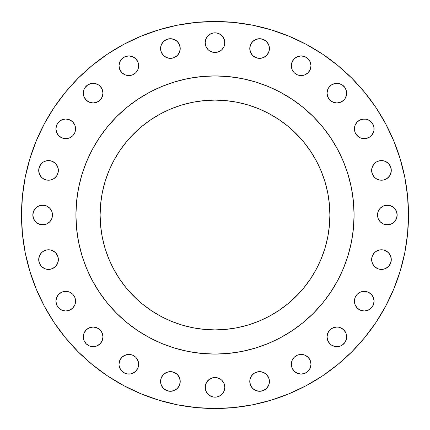 <?xml version="1.0" encoding="UTF-8"?>
<svg xmlns="http://www.w3.org/2000/svg" width="430" height="430" viewBox="0 0 430 430"><rect width="100%" height="100%" fill="white"/><g stroke="black" fill="none" stroke-linecap="round" stroke-linejoin="round"><path stroke-width="0.64" d="M249.776 381.464A9.825 9.825 0 0 1 259.602 371.638A9.825 9.825 0 0 1 269.433 381.464A9.825 9.825 0 0 1 259.602 391.289A9.825 9.825 0 0 1 249.776 381.464L250.523 385.226L252.657 388.414L255.845 390.542L259.602 391.289L263.364 390.542L266.552 388.414L268.68 385.226L269.433 381.464L268.68 377.701L266.552 374.514L263.364 372.385L261.521 371.826L257.688 371.826L254.146 373.294L251.432 376.003L249.964 379.545L249.776 381.464L249.964 379.545M310.992 364.248A9.825 9.825 0 0 1 301.167 374.073A9.825 9.825 0 0 1 291.341 364.248L292.088 368.01L294.222 371.197L297.41 373.326L301.167 374.073L304.929 373.326L308.116 371.197L310.245 368.01L310.992 364.248L310.245 360.485L308.116 357.298L304.929 355.169L301.167 354.422L297.41 355.169L294.222 357.298L292.088 360.485L291.341 364.248A9.825 9.825 0 0 1 301.167 354.422A9.825 9.825 0 0 1 310.992 364.248L310.245 360.485L308.116 357.298L304.929 355.169L301.167 354.422M327.225 338.775L327.031 336.862A9.825 9.825 0 0 1 336.862 327.031A9.825 9.825 0 0 1 346.688 336.862A9.825 9.825 0 0 1 336.862 346.688A9.825 9.825 0 0 1 327.031 336.862L327.784 340.619L329.912 343.806L331.401 345.032L334.943 346.499L338.775 346.499L340.619 345.94L342.318 345.032L345.032 342.318L346.499 338.775L346.499 334.943L345.94 333.099L343.806 329.912L340.619 327.784L338.775 327.225L336.862 327.031L333.099 327.784L329.912 329.912L327.784 333.099L327.031 336.862L327.784 333.099L328.692 331.401L331.401 328.692M374.073 301.167A9.825 9.825 0 0 1 364.248 310.992A9.825 9.825 0 0 1 354.422 301.167L355.169 304.929L357.298 308.116L360.485 310.245L364.248 310.992L368.01 310.245L371.197 308.116L373.326 304.929L374.073 301.167L373.326 297.41L371.197 294.222L368.01 292.088L364.248 291.341L360.485 292.088L357.298 294.222L355.169 297.41L354.422 301.167A9.825 9.825 0 0 1 364.248 291.341A9.825 9.825 0 0 1 374.073 301.167L373.885 303.085M389.634 254.146L390.542 255.845L391.289 259.602A9.825 9.825 0 0 1 381.464 269.433A9.825 9.825 0 0 1 371.638 259.602L372.385 263.364L374.514 266.552L377.701 268.68L379.545 269.239L381.464 269.433L385.226 268.68L388.414 266.552L390.542 263.364L391.289 259.602L390.542 255.845L388.414 252.657L385.226 250.523L383.383 249.964L379.545 249.964L376.003 251.432L374.514 252.657L372.385 255.845L371.638 259.602L372.385 255.845L373.294 254.146M397.164 215A9.825 9.825 0 0 1 387.333 224.825A9.825 9.825 0 0 1 377.508 215L378.26 218.762L380.389 221.95L383.576 224.078L387.339 224.825L391.096 224.078L394.283 221.95L396.412 218.762L397.164 215L396.412 211.237L394.283 208.05L391.096 205.922L387.339 205.174L383.576 205.922L380.389 208.05L378.26 211.237L377.508 215A9.825 9.825 0 0 1 387.333 205.174A9.825 9.825 0 0 1 397.164 215L396.971 216.919M390.542 166.636L391.289 170.398A9.825 9.825 0 0 1 381.464 180.224A9.825 9.825 0 0 1 371.638 170.398L372.385 174.155L374.514 177.343L376.003 178.568L379.545 180.036L383.383 180.036L386.925 178.568L389.634 175.854L391.101 172.312L391.101 168.479L390.542 166.636L388.414 163.448L385.226 161.32L381.464 160.567L377.701 161.32L376.003 162.228L374.514 163.448L372.385 166.636L371.638 170.398L371.826 168.479L373.294 164.937M354.422 128.833A9.825 9.825 0 0 1 364.248 119.008A9.825 9.825 0 0 1 374.073 128.833A9.825 9.825 0 0 1 364.248 138.659A9.825 9.825 0 0 1 354.422 128.833L355.169 132.59L356.078 134.289L358.787 137.003L360.485 137.912L362.329 138.471L366.166 138.471L369.709 137.003L371.197 135.778L373.326 132.59L373.885 130.747L373.885 126.915L373.326 125.071L371.197 121.883L368.01 119.755L366.166 119.196L362.329 119.196L358.787 120.663L357.298 121.883L355.169 125.071L354.422 128.833L355.169 125.071L357.298 121.883L360.485 119.755L364.248 119.008M346.499 91.224L346.688 93.138A9.825 9.825 0 0 1 336.862 102.969A9.825 9.825 0 0 1 327.031 93.138L327.784 96.9L329.912 100.088L333.099 102.216L336.862 102.969L340.619 102.216L343.806 100.088L345.032 98.599L346.499 95.057L346.499 91.224L345.032 87.682L342.318 84.968L338.775 83.501L334.943 83.501L331.401 84.968L328.692 87.682L327.784 89.381L327.031 93.138L327.225 91.224M310.992 65.752A9.825 9.825 0 0 1 301.167 75.578A9.825 9.825 0 0 1 291.341 65.752L292.088 69.515L294.222 72.702L297.41 74.831L301.167 75.578L304.929 74.831L308.116 72.702L310.245 69.515L310.992 65.752L310.245 61.99L308.116 58.803L304.929 56.674L301.167 55.927L297.41 56.674L294.222 58.803L292.088 61.99L291.341 65.752A9.825 9.825 0 0 1 301.167 55.927A9.825 9.825 0 0 1 310.992 65.752L310.245 69.515L308.116 72.702L304.929 74.831L301.167 75.578M269.433 48.536A9.825 9.825 0 0 1 259.602 58.362A9.825 9.825 0 0 1 249.776 48.536L250.523 52.299L252.657 55.486L255.845 57.615L259.602 58.362L263.364 57.615L266.552 55.486L268.68 52.299L269.433 48.536L268.68 44.774L266.552 41.586L263.364 39.458L259.602 38.711L255.845 39.458L252.657 41.586L250.523 44.774L249.776 48.536A9.825 9.825 0 0 1 259.602 38.711A9.825 9.825 0 0 1 269.433 48.536M224.825 42.667A9.825 9.825 0 0 1 215 52.492A9.825 9.825 0 0 1 205.174 42.661L205.922 46.424L208.05 49.611L209.539 50.837L213.081 52.299L216.919 52.299L220.461 50.837L221.95 49.611L224.078 46.424L224.637 44.58L224.637 40.748L223.17 37.206L220.461 34.491L216.919 33.029L215 32.836L213.081 33.029L209.539 34.491L208.05 35.717L205.922 38.904L205.174 42.661L205.922 38.904L208.05 35.717M180.224 48.536A9.825 9.825 0 0 1 170.398 58.362A9.825 9.825 0 0 1 160.567 48.536L161.32 52.299L163.448 55.486L166.636 57.615L170.398 58.362L174.155 57.615L177.343 55.486L179.477 52.299L180.224 48.536L179.477 44.774L177.343 41.586L174.155 39.458L170.398 38.711L166.636 39.458L163.448 41.586L161.32 44.774L160.567 48.536A9.825 9.825 0 0 1 170.398 38.711A9.825 9.825 0 0 1 180.224 48.536L180.036 50.455M138.659 65.752A9.825 9.825 0 0 1 128.833 75.578A9.825 9.825 0 0 1 119.008 65.752L119.755 69.515L121.883 72.702L125.071 74.831L128.833 75.578L132.59 74.831L135.778 72.702L137.912 69.515L138.659 65.752L137.912 61.99L135.778 58.803L132.59 56.674L128.833 55.927L125.071 56.674L121.883 58.803L119.755 61.99L119.008 65.752A9.825 9.825 0 0 1 128.833 55.927A9.825 9.825 0 0 1 138.659 65.752M102.775 91.224L102.969 93.138A9.825 9.825 0 0 1 93.138 102.969A9.825 9.825 0 0 1 83.312 93.138L84.06 96.9L86.194 100.088L89.381 102.216L93.138 102.969L96.9 102.216L100.088 100.088L102.216 96.9L102.969 93.138L102.216 89.381L100.088 86.194L98.599 84.968L95.057 83.501L91.224 83.501L87.682 84.968L84.968 87.682L84.06 89.381L83.312 93.138L83.501 91.224M75.578 128.833A9.825 9.825 0 0 1 65.752 138.659A9.825 9.825 0 0 1 55.927 128.833L56.674 132.59L58.803 135.778L61.99 137.912L65.752 138.659L69.515 137.912L72.702 135.778L74.831 132.59L75.578 128.833L74.831 125.071L72.702 121.883L69.515 119.755L65.752 119.008L61.99 119.755L58.803 121.883L56.674 125.071L55.927 128.833A9.825 9.825 0 0 1 65.752 119.008A9.825 9.825 0 0 1 75.578 128.833L74.831 125.071L72.702 121.883L69.515 119.755L65.752 119.008M221.95 380.389L224.078 383.576L224.825 387.339L224.078 383.576L221.95 380.389L220.461 379.163L216.919 377.701L215 377.508L213.081 377.701L209.539 379.163L206.83 381.878L205.363 385.42L205.363 389.252L205.922 391.096L208.05 394.283L209.539 395.509L213.081 396.971L216.919 396.971L220.461 395.509L221.95 394.283L224.078 391.096L224.825 387.339A9.825 9.825 0 0 1 215 397.164A9.825 9.825 0 0 1 205.174 387.333M180.224 381.464A9.825 9.825 0 0 1 170.398 391.289A9.825 9.825 0 0 1 160.567 381.464L161.32 385.226L163.448 388.414L166.636 390.542L170.398 391.289L174.155 390.542L177.343 388.414L179.477 385.226L180.224 381.464L179.477 377.701L177.343 374.514L174.155 372.385L170.398 371.638L166.636 372.385L163.448 374.514L161.32 377.701L160.567 381.464A9.825 9.825 0 0 1 170.398 371.638A9.825 9.825 0 0 1 180.224 381.464L180.036 379.545M119.008 364.248A9.825 9.825 0 0 1 128.833 354.422A9.825 9.825 0 0 1 138.659 364.248A9.825 9.825 0 0 1 128.833 374.073A9.825 9.825 0 0 1 119.008 364.248L119.196 366.166L120.663 369.709L121.883 371.197L125.071 373.326L126.915 373.885L130.747 373.885L132.59 373.326L135.778 371.197L137.912 368.01L138.471 366.166L138.471 362.329L137.003 358.787L135.778 357.298L132.59 355.169L130.747 354.61L126.915 354.61L123.372 356.078L121.883 357.298L119.755 360.485L119.008 364.248L119.755 360.485L121.883 357.298L125.071 355.169L128.833 354.422M102.216 333.099L102.969 336.862A9.825 9.825 0 0 1 93.138 346.688A9.825 9.825 0 0 1 83.312 336.862L84.06 340.619L86.194 343.806L89.381 345.94L93.138 346.688L96.9 345.94L100.088 343.806L102.216 340.619L102.969 336.862L102.216 333.099L100.088 329.912L96.9 327.784L93.138 327.031L89.381 327.784L86.194 329.912L84.06 333.099L83.312 336.862A9.825 9.825 0 0 1 93.138 327.031A9.825 9.825 0 0 1 102.969 336.862L102.775 338.775M75.578 301.167A9.825 9.825 0 0 1 65.752 310.992A9.825 9.825 0 0 1 55.927 301.167L56.674 304.929L58.803 308.116L61.99 310.245L65.752 310.992L69.515 310.245L72.702 308.116L74.831 304.929L75.578 301.167L74.831 297.41L72.702 294.222L69.515 292.088L65.752 291.341L61.99 292.088L58.803 294.222L56.674 297.41L55.927 301.167A9.825 9.825 0 0 1 65.752 291.341A9.825 9.825 0 0 1 75.578 301.167L74.831 304.929L72.702 308.116L69.515 310.245L65.752 310.992M56.706 254.146L57.615 255.845L58.362 259.602A9.825 9.825 0 0 1 48.536 269.433A9.825 9.825 0 0 1 38.711 259.602L39.458 263.364L41.586 266.552L44.774 268.68L46.617 269.239L48.536 269.433L52.299 268.68L55.486 266.552L57.615 263.364L58.362 259.602L57.615 255.845L55.486 252.657L52.299 250.523L50.455 249.964L46.617 249.964L43.075 251.432L41.586 252.657L39.458 255.845L38.711 259.602L39.458 255.845L40.366 254.146M57.615 166.636L58.362 170.398A9.825 9.825 0 0 1 48.536 180.224A9.825 9.825 0 0 1 38.711 170.398L39.458 174.155L41.586 177.343L43.075 178.568L46.617 180.036L50.455 180.036L53.997 178.568L56.706 175.854L58.174 172.312L58.174 168.479L57.615 166.636L55.486 163.448L52.299 161.32L48.536 160.567L44.774 161.32L43.075 162.228L41.586 163.448L39.458 166.636L38.711 170.398L38.899 168.479L40.366 164.937M52.492 215A9.825 9.825 0 0 1 42.661 224.825A9.825 9.825 0 0 1 32.836 215L33.588 218.762L35.717 221.95L38.904 224.078L42.661 224.825L46.424 224.078L49.611 221.95L51.74 218.762L52.492 215L51.74 211.237L49.611 208.05L46.424 205.922L42.661 205.174L38.904 205.922L35.717 208.05L33.588 211.237L32.836 215A9.825 9.825 0 0 1 42.661 205.174A9.825 9.825 0 0 1 52.492 215M21.5 215A193.5 193.5 0 0 1 215 21.5A193.5 193.5 0 0 1 408.5 215L407.57 233.968L404.781 252.749L400.169 271.169L393.772 289.051L385.651 306.214L375.89 322.505L364.575 337.754L351.826 351.826L337.754 364.575L322.505 375.89L306.214 385.651L289.051 393.772L271.169 400.169L252.749 404.781L233.968 407.57L215 408.5L196.032 407.57L177.251 404.781L158.831 400.169L140.949 393.772L123.786 385.651L107.495 375.89L92.246 364.575L78.174 351.826L65.424 337.754L54.11 322.505L44.349 306.214L36.227 289.051L29.831 271.169L25.22 252.749L22.43 233.968L21.5 215L22.43 196.032L25.22 177.251L29.831 158.831L36.227 140.949L44.349 123.786L54.11 107.495L65.424 92.246L78.174 78.174L92.246 65.424L107.495 54.11L123.786 44.349L140.949 36.227L158.831 29.831L177.251 25.22L196.032 22.43L215 21.5L233.968 22.43L252.749 25.22L271.169 29.831L289.051 36.227L306.214 44.349L322.505 54.11L337.754 65.424L351.826 78.174L364.575 92.246L375.89 107.495L385.651 123.786L393.772 140.949L400.169 158.831L404.781 177.251L407.57 196.032L408.5 215A193.5 193.5 0 0 1 215 408.5A193.5 193.5 0 0 1 21.5 215M75.922 214.909A139.078 139.078 0 0 0 75.922 215A139.078 139.078 0 0 1 215 75.922A139.078 139.078 0 0 1 354.078 215A139.078 139.078 0 0 0 354.078 214.909M280.586 92.359A139.078 139.078 0 0 0 280.559 92.343L292.266 99.362L303.231 107.489L313.341 116.659L322.511 126.769L330.638 137.734L337.658 149.441A139.078 139.078 0 0 0 337.641 149.414M330.692 137.81A139.078 139.078 0 0 0 292.19 99.308M92.359 149.414A139.078 139.078 0 0 0 92.343 149.441L99.362 137.734L107.489 126.769L116.659 116.659L126.769 107.489L137.734 99.362L149.441 92.343A139.078 139.078 0 0 0 149.414 92.359M137.81 99.308A139.078 139.078 0 0 0 99.308 137.81M329.891 215A114.891 114.891 0 0 1 215 329.891A114.891 114.891 0 0 1 100.109 215A114.891 114.891 0 0 1 215 100.109A114.891 114.891 0 0 1 329.891 215L329.337 203.739L327.681 192.586L324.946 181.648L321.145 171.032L316.324 160.841L310.53 151.172L303.811 142.115L296.238 133.762L287.885 126.189L278.828 119.47L269.159 113.676L258.967 108.855L248.352 105.054L237.414 102.319L226.261 100.663L215 100.109L203.739 100.663L192.586 102.319L181.648 105.054L171.032 108.855L160.841 113.676L151.172 119.47L142.115 126.189L133.762 133.762L126.189 142.115L119.47 151.172L113.676 160.841L108.855 171.032L105.054 181.648L102.319 192.586L100.663 203.739L100.109 215L100.663 226.261L102.319 237.414L105.054 248.352L108.855 258.967L113.676 269.159L119.47 278.828L126.189 287.885L133.762 296.238L142.115 303.811L151.172 310.53L160.841 316.324L171.032 321.145L181.648 324.946L192.586 327.681L203.739 329.337L215 329.891L226.261 329.337L237.414 327.681L248.352 324.946L258.967 321.145L269.159 316.324L278.828 310.53L287.885 303.811L296.238 296.238L303.811 287.885L310.53 278.828L316.324 269.159L321.145 258.967L324.946 248.352L327.681 237.414L329.337 226.261L329.891 215M337.658 149.441L343.489 161.777L348.09 174.628L351.407 187.867L353.406 201.369L354.078 215L353.406 228.631L351.407 242.133L348.09 255.372L343.489 268.223L337.658 280.559L330.638 292.266L322.511 303.231L313.341 313.341L303.231 322.511L292.266 330.638L280.559 337.658L268.223 343.489L255.372 348.09L242.133 351.407L228.631 353.406L215 354.078L201.369 353.406L187.867 351.407L174.628 348.09L161.777 343.489L149.441 337.658L137.734 330.638L126.769 322.511L116.659 313.341L107.489 303.231L99.362 292.266L92.343 280.559L86.511 268.223L81.91 255.372L78.593 242.133L76.594 228.631L75.922 215L76.594 201.369L78.593 187.867L81.91 174.628L86.511 161.777L92.343 149.441M149.441 92.343L161.777 86.511L174.628 81.91L187.867 78.593L201.369 76.594L215 75.922L228.631 76.594L242.133 78.593L255.372 81.91L268.223 86.511L280.559 92.343M354.078 215.091A139.078 139.078 0 0 0 354.078 215A139.078 139.078 0 0 1 215 354.078A139.078 139.078 0 0 1 75.922 215A139.078 139.078 0 0 0 75.922 215.091M99.308 292.19A139.078 139.078 0 0 0 137.81 330.692M292.19 330.692A139.078 139.078 0 0 0 330.692 292.19M93.434 282.558L99.362 292.266L106.828 302.414M127.586 323.172L137.734 330.638L147.845 336.792M282.558 336.566L292.266 330.638L302.414 323.172M323.172 302.414L330.638 292.266L336.792 282.155M336.566 147.442L330.638 137.734L323.172 127.586M302.414 106.828L292.266 99.362L282.155 93.208M147.442 93.434L137.734 99.362L127.586 106.828M106.828 127.586L99.362 137.734L93.208 147.845M54.11 107.495L44.349 123.786M254.146 373.294L255.845 372.385L259.602 371.638L261.521 371.826L265.063 373.294M267.772 386.925L265.063 389.634M263.364 390.542L261.521 391.101L257.688 391.101L254.146 389.634M292.088 360.485L292.997 358.787M294.222 357.298L295.711 356.078M310.804 366.166L310.245 368.01M309.337 369.709L308.116 371.197M299.253 373.885L297.41 373.326M294.222 371.197L292.997 369.709M333.099 327.784L336.862 327.031L338.775 327.225M343.806 329.912L345.032 331.401M346.688 336.862L346.499 338.775M338.775 346.499L336.862 346.688M334.943 346.499L333.099 345.94M354.61 299.253L355.169 297.41M366.166 291.529L368.01 292.088M371.197 308.116L369.709 309.337M364.248 310.992L360.485 310.245L357.298 308.116L355.169 304.929L354.422 301.167M379.545 249.964L381.464 249.776M372.385 263.364L371.638 259.602A9.825 9.825 0 0 1 381.464 249.776A9.825 9.825 0 0 1 391.289 259.602L391.101 261.521L389.634 265.063M376.003 267.772L373.294 265.063M380.389 208.05L383.576 205.922L385.42 205.363L389.252 205.363L392.794 206.83M396.412 211.237L396.971 213.081M395.509 220.461L392.794 223.17M391.096 224.078L389.252 224.637L385.42 224.637L383.576 224.078L380.389 221.95M386.925 162.228L389.634 164.937M373.294 175.854L372.385 174.155L371.638 170.398A9.825 9.825 0 0 1 381.464 160.567A9.825 9.825 0 0 1 391.289 170.398L390.542 174.155L389.634 175.854M381.464 180.224L379.545 180.036M366.166 119.196L368.01 119.755M369.709 120.663L371.197 121.883M373.885 130.747L373.326 132.59M357.298 135.778L356.078 134.289M327.784 89.381L328.692 87.682M329.912 86.194L331.401 84.968M336.862 83.312L338.775 83.501M346.499 95.057L345.94 96.9M338.775 102.775L336.862 102.969L333.099 102.216L329.912 100.088L328.692 98.599M327.784 96.9L327.031 93.138A9.825 9.825 0 0 1 336.862 83.312A9.825 9.825 0 0 1 346.688 93.138M291.529 63.834L292.997 60.291M308.116 58.803L309.337 60.291M299.253 75.39L297.41 74.831M294.222 72.702L292.997 71.213M252.657 41.586L255.845 39.458L257.688 38.899L261.521 38.899L265.063 40.366M267.772 53.997L265.063 56.706M263.364 57.615L261.521 58.174L257.688 58.174L254.146 56.706M249.964 50.455L249.776 48.536M220.461 34.491L223.17 37.206M224.078 38.904L224.637 40.748L224.637 44.58L224.078 46.424L221.95 49.611M208.05 49.611L205.922 46.424L205.174 42.661M162.228 43.075L164.937 40.366M166.636 39.458L168.479 38.899L172.312 38.899L175.854 40.366M179.477 44.774L180.036 46.617M175.854 56.706L174.155 57.615L170.398 58.362L168.479 58.174L164.937 56.706M119.196 63.834L119.755 61.99M120.663 60.291L121.883 58.803M130.747 56.115L132.59 56.674M137.912 61.99L138.471 63.834M135.778 72.702L134.289 73.922M128.833 75.578L125.071 74.831L121.883 72.702L119.755 69.515L119.008 65.752M91.224 83.501L93.138 83.312M95.057 83.501L96.9 84.06M83.312 93.138A9.825 9.825 0 0 1 93.138 83.312A9.825 9.825 0 0 1 102.969 93.138L102.216 96.9L101.308 98.599L98.599 101.308M96.9 102.216L93.138 102.969L91.224 102.775M86.194 100.088L84.968 98.599M58.803 121.883L60.291 120.663M75.39 130.747L74.831 132.59M63.834 138.471L61.99 137.912M211.237 396.412L208.05 394.283L205.922 391.096L205.363 389.252L205.363 385.42L205.922 383.576L208.05 380.389L209.539 379.163M215 377.508L216.919 377.701M224.825 387.339L224.078 391.096L223.17 392.794M162.228 376.003L164.937 373.294M166.636 372.385L168.479 371.826L172.312 371.826L175.854 373.294M175.854 389.634L174.155 390.542L170.398 391.289L168.479 391.101L164.937 389.634M130.747 354.61L132.59 355.169M138.471 366.166L137.912 368.01M125.071 373.326L123.372 372.418M121.883 371.197L120.663 369.709M83.501 334.943L84.06 333.099M91.224 327.225L93.138 327.031L96.9 327.784L100.088 329.912L101.308 331.401M100.088 343.806L98.599 345.032M93.138 346.688L91.224 346.499M83.501 338.775L83.312 336.862M56.115 299.253L56.674 297.41M72.702 294.222L74.831 297.41M63.834 310.804L61.99 310.245M60.291 309.337L58.803 308.116M48.536 249.776L50.455 249.964M39.458 263.364L38.711 259.602A9.825 9.825 0 0 1 48.536 249.776A9.825 9.825 0 0 1 58.362 259.602L58.174 261.521L56.706 265.063M43.075 267.772L40.366 265.063M53.997 162.228L56.706 164.937M40.366 175.854L39.458 174.155L38.711 170.398A9.825 9.825 0 0 1 48.536 160.567A9.825 9.825 0 0 1 58.362 170.398L57.615 174.155L56.706 175.854M50.455 180.036L48.536 180.224M34.491 209.539L37.206 206.83M38.904 205.922L40.748 205.363L44.58 205.363L46.424 205.922L49.611 208.05M49.611 221.95L46.424 224.078L44.58 224.637L40.748 224.637L37.206 223.17M316.324 269.159L315.298 271.04M298.56 293.851L287.885 303.811M271.04 315.298L269.159 316.324M160.841 316.324L158.96 315.298M136.149 298.56L126.189 287.885M114.703 271.04L113.676 269.159M113.676 160.841L114.703 158.96M131.44 136.149L142.115 126.189M158.96 114.703L160.841 113.676M269.159 113.676L271.04 114.703M293.851 131.44L303.811 142.115M315.298 158.96L316.324 160.841M205.174 387.339A9.825 9.825 0 0 1 215 377.508A9.825 9.825 0 0 1 224.825 387.333M205.174 42.667A9.825 9.825 0 0 1 215 32.836A9.825 9.825 0 0 1 224.825 42.661"/></g></svg>
